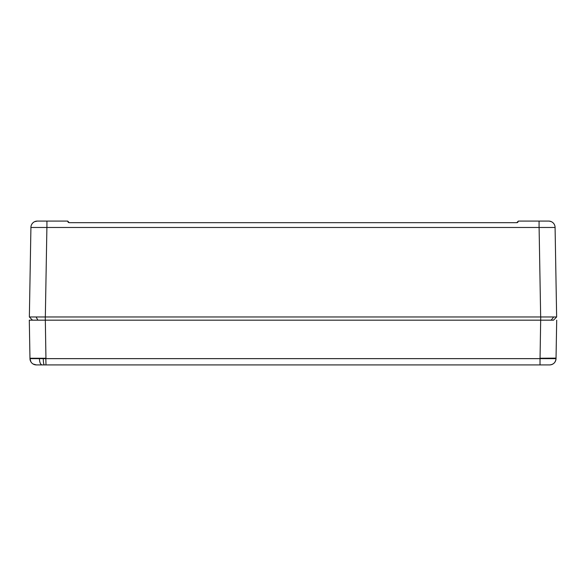 <?xml version="1.0" encoding="UTF-8"?>
<svg xmlns="http://www.w3.org/2000/svg" width="586" height="586" viewBox="0 0 586 586"><rect width="100%" height="100%" fill="white"/><g stroke="black" fill="none" stroke-linecap="round" stroke-linejoin="round"><path stroke-width="0.88" d="M29.3 320.168L33.981 320.168L29.3 320.168L29.967 358.258L45.942 358.258L45.276 316.975L36.068 316.975L556.641 316.975L553.711 316.975L556.641 316.975L553.506 320.168L32.494 320.168L29.359 316.975L32.494 320.168M37.885 320.168L36.076 316.975L29.359 316.975L34.039 316.975M551.148 320.168L553.711 316.975L540.724 316.975L540.05 358.639L556.026 358.639L556.041 358.119L540.058 358.258M553.506 320.168L556.641 316.975L555.081 227.251A6.395 6.395 0 0 0 548.686 221.083L518.346 221.083L517.863 222.219A1.597 1.597 0 0 1 517.394 222.541A1.597 1.597 0 0 0 517.863 222.219L517.116 222.636M35.556 227.478L555.081 227.478M35.6 227.478L30.919 227.478L29.359 316.975M30.919 227.478L30.919 227.251A6.395 6.395 0 0 1 37.314 221.083L67.654 221.083L69.258 222.68L68.137 222.219L67.654 221.083M551.375 221.669L549.287 221.112A6.395 6.395 0 0 0 548.686 221.083L539.069 221.083L539.069 227.251M555.081 227.251A6.395 6.395 0 0 0 552.92 222.68L552.334 222.219L552.92 222.68A6.395 6.395 0 0 1 555.081 227.251A6.395 6.395 0 0 0 548.686 221.083A6.395 6.395 0 0 1 549.287 221.112M33.08 222.68L33.666 222.219M34.625 221.669L37.314 221.083L46.931 221.083L46.931 227.251M518.346 221.112L516.742 222.68L69.258 222.68L68.137 222.219A1.597 1.597 0 0 0 68.606 222.541A1.597 1.597 0 0 1 68.137 222.219L69.251 222.68M45.276 320.168L33.981 320.168M552.019 320.168L540.724 320.168M556.7 320.168L556.041 358.119L556.7 320.168M29.967 358.258L29.974 358.639A6.395 6.395 0 0 0 36.361 364.917L46.001 364.917L36.361 364.917L33.072 364.001M538.212 364.917L549.639 364.917C553.47 364.558 555.601 362.463 556.026 358.639A6.395 6.395 0 0 1 549.639 364.917L46.001 364.917L45.811 358.258M39.416 358.258L39.416 358.639L29.974 358.639L30.941 361.914M45.334 316.975L46.895 227.478M539.105 227.478L540.666 316.975M46.001 358.639L540.021 358.639L540.021 364.917M45.95 358.639L43.269 358.639C43.349 362.434 43.708 364.529 44.346 364.917M43.269 358.258L43.269 358.639L39.416 358.639C39.606 362.434 40.478 364.529 42.038 364.917"/></g></svg>
